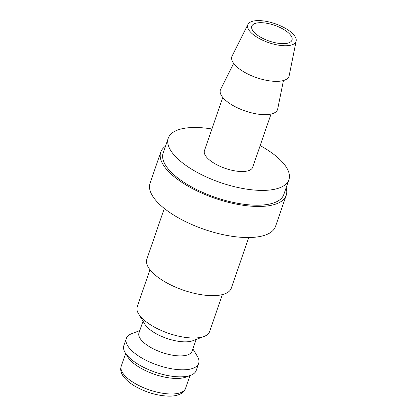 <?xml version="1.0" encoding="UTF-8"?>
<svg xmlns="http://www.w3.org/2000/svg" width="417" height="417" viewBox="0 0 417 417"><rect width="100%" height="100%" fill="white"/><g stroke="black" fill="none" stroke-linecap="round" stroke-linejoin="round"><path stroke-width="0.63" d="M149.974 269.695L137.24 306.677A38.27 14.996 19 0 0 138.606 313.902A38.27 14.996 19 0 0 142.901 319.026A38.27 14.996 19 0 0 204.09 336.446A38.27 14.996 19 0 0 209.615 331.598L222.35 294.616M138.606 313.902L144.835 324.176A28.064 10.998 19 0 0 147.983 327.934A28.064 10.998 19 0 0 192.857 340.71L204.09 336.446M143.031 321.199L138.991 332.933A28.064 10.998 19 0 0 143.146 341.992A28.064 10.998 19 0 0 171.46 355.008A28.064 10.998 19 0 0 192.065 351.213L196.105 339.474M139.789 330.613L131.808 333.642A38.27 14.996 19 0 0 126.283 338.489A38.27 14.996 19 0 0 131.949 350.838A38.27 14.996 19 0 0 170.563 368.592A38.27 14.996 19 0 0 198.659 363.41A38.27 14.996 19 0 0 197.293 356.191L192.868 348.888M126.283 338.489L123.865 345.521A38.27 14.996 19 0 0 125.23 352.746A38.27 14.996 19 0 0 129.525 357.869A38.27 14.996 19 0 0 190.715 375.29A38.27 14.996 19 0 0 196.24 370.442L198.659 363.41M125.23 352.746L127.826 357.025A34.022 13.328 19 0 0 131.647 361.581A34.022 13.328 19 0 0 186.034 377.067L190.715 375.29M211.914 128.989A63.785 24.989 19 0 0 168.27 138.183L163.172 152.982A63.785 24.989 19 0 0 172.612 173.566A63.785 24.989 19 0 0 236.971 203.152A63.785 24.989 19 0 0 283.8 194.515L288.892 179.722A63.785 24.989 19 0 0 279.453 159.138A63.785 24.989 19 0 0 260.161 145.601M168.27 138.183A63.785 24.989 19 0 0 177.71 158.768A63.785 24.989 19 0 0 242.068 188.354A63.785 24.989 19 0 0 288.892 179.722M247.969 24.384L232.097 56.06A30.217 11.838 19 0 0 236.33 66.381A30.217 11.838 19 0 0 267.547 80.528A30.217 11.838 19 0 0 289.158 75.706L296.153 40.975A25.515 9.998 19 0 0 292.239 33.245A25.515 9.998 19 0 0 267.12 21.533A25.515 9.998 19 0 0 247.969 24.384A25.515 9.998 19 0 0 251.54 33.099A25.515 9.998 19 0 0 277.904 45.046A25.515 9.998 19 0 0 296.153 40.975M233.645 63.389L220.635 89.353A30.217 11.838 19 0 0 224.867 99.673A30.217 11.838 19 0 0 256.085 113.825A30.217 11.838 19 0 0 277.691 108.999L283.43 80.533M271.024 114.065L252.707 167.259A25.515 9.998 -161 0 1 233.979 170.715A25.515 9.998 -161 0 1 208.234 158.877A25.515 9.998 -161 0 1 204.455 150.646L222.772 97.448M248.746 237.539L231.31 288.173A44.65 17.493 -161 0 1 198.534 294.214A44.65 17.493 -161 0 1 153.482 273.505A44.65 17.493 -161 0 1 146.873 259.098L164.308 208.464M288.845 33.235A21.262 8.33 -161 0 1 291.994 40.095A21.262 8.33 -161 0 1 276.388 42.972A21.262 8.33 -161 0 1 254.933 33.11A21.262 8.33 -161 0 1 251.785 26.25A21.262 8.33 -161 0 1 267.396 23.373A21.262 8.33 -161 0 1 288.845 33.235M286.213 195.349L275.512 226.421A66.339 25.99 -161 0 1 226.812 235.402A66.339 25.99 -161 0 1 159.878 204.632A66.339 25.99 -161 0 1 150.063 183.225L160.759 152.153A66.339 25.99 19 0 0 170.579 173.555A66.339 25.99 19 0 0 237.513 204.33A66.339 25.99 19 0 0 286.213 195.349A66.339 25.99 19 0 0 286.125 187.77M165.497 146.231A66.339 25.99 19 0 0 160.759 152.153M185.591 388.295C184.622 390.984 182.599 393.012 179.513 394.362C176.62 395.587 173.112 396.181 169 396.15C156.964 395.749 145.272 392.23 133.93 385.6C121.326 377.51 119.611 370.791 121.258 366.142A34.022 13.328 19 0 0 126.294 377.119A34.022 13.328 19 0 0 171.241 393.997A34.022 13.328 19 0 0 185.591 388.295L189.975 375.571M121.258 366.142L125.642 353.423"/></g></svg>
